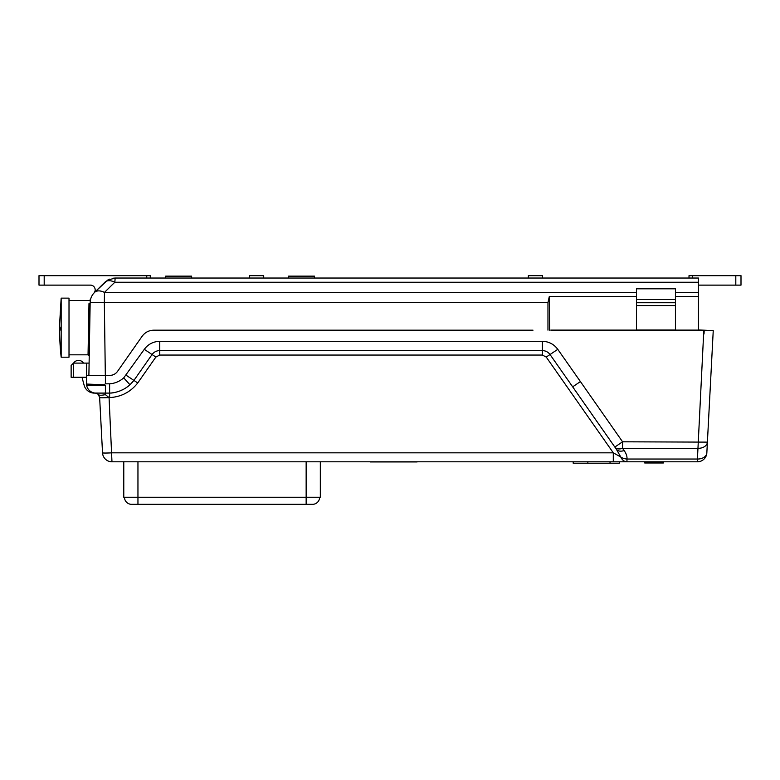 <?xml version="1.0" encoding="UTF-8"?>
<svg xmlns="http://www.w3.org/2000/svg" width="780" height="780" viewBox="0 0 780 780"><rect width="100%" height="100%" fill="white"/><g stroke="black" fill="none" stroke-linecap="round" stroke-linejoin="round"><path stroke-width="1.17" d="M370.168 461.935L417.154 461.935M59.572 324.938L59.885 330.369L59.572 324.938L61.162 298.126L69.01 298.126L69.01 357.191L61.162 357.191L61.162 298.126M663.38 461.799L663.38 462.979L644.719 462.979L644.719 461.799M692.562 278.041L692.562 275.671L689.013 275.671L689.013 278.041L542.519 278.041L542.519 275.671L528.343 275.671L528.343 278.041L314.506 278.041L314.506 276.149L288.512 276.149L288.512 278.041L263.708 278.041L263.698 275.671L249.522 275.671L249.522 278.041L191.636 278.041L191.636 276.149L165.643 276.149L165.643 278.041L150.286 278.041L150.286 275.671L146.747 275.671L146.747 278.041M698.471 330.096L675.431 330.096L675.431 296.517L698.471 296.517L698.471 330.096M675.431 296.517L675.431 288.815L636.441 288.815L636.441 296.517L549.295 296.517L549.608 330.145M112.778 278.226L115.157 278.041L114.826 282.233A14.176 8.229 -134.5 0 0 104.891 282.233L94.536 292.412L107.552 280.166L115.157 278.041L698.471 278.041L698.471 296.517M91.699 375.404L86.521 375.404L86.736 363.1L73.495 363.1L71.136 365.459L71.136 377.276L71.136 365.459L71.136 377.276L86.492 377.257L86.707 385.661A9.448 9.448 0 0 0 95.023 393.061L95.94 393.218A4.729 4.729 0 0 1 98.407 394.651L99.635 397.585L98.407 394.651C99.236 395.421 101.566 395.421 105.397 394.651L109.073 397.585A9.448 0.497 177 0 1 99.635 397.585L102.531 452.839A9.448 9.448 0 0 0 111.969 461.799A9.448 9.448 0 0 1 102.531 452.839A9.448 0.497 177 0 0 111.969 452.839L613.294 452.839L613.294 461.799L111.969 461.799L109.073 397.585A9.448 0.497 177 0 1 99.635 397.585M550.826 330.145L704.008 330.184L704.008 334.006L704.213 330.194L713.242 330.671L707.401 442.123A9.448 6.679 -177 0 1 697.963 448.315L703.813 330.184L713.242 330.671L709.439 403.279M95.18 393.081A10.637 10.637 0 0 1 84.123 385.223L81.997 377.276M573.183 461.799L573.183 463.213L587.857 463.213L587.857 461.799M103.223 395.031L102.063 395.177M101.263 395.226L100.727 395.245M105.397 393.11L96.067 393.11L105.397 393.11L105.397 394.651M698.471 282.233L114.826 282.233L104.471 292.412L104.335 302.601L90.158 302.601L90.227 301.48M69.01 300.485L89.378 300.485L90.49 299.773M90.441 299.988L90.285 300.904M547.96 330.145L547.96 302.601L104.344 302.601L105.319 375.404L88.891 375.404L90.158 302.601C90.285 298.633 91.747 295.23 94.536 292.412L93.444 293.611M86.492 384.677L86.492 375.404L104.14 375.404M103.096 375.404L99.002 375.404M96.106 375.404L93.707 375.404M59.933 330.164L60.011 328.702M60.011 328.682L60.021 327.688M111.959 392.983L111.218 393.042M112.495 392.915L113.607 392.75M655.941 461.799L697.408 461.799L697.408 459.03A9.448 6.679 -177 0 0 706.846 452.839L707.401 442.123L706.846 452.839A9.448 9.448 0 0 1 697.408 461.799L626.964 461.799A9.448 7.137 -90 0 1 620.753 456.982L616.395 449.28L572.676 386.831L580.417 381.576L622.576 441.802L614.835 447.057L616.395 449.28L550.085 354.598C548.164 352.014 545.591 350.678 542.363 350.59L159.734 350.59C156.507 350.668 153.933 352.004 152.012 354.598L133.868 380.494L129.86 384.891M122.831 389.6L119.964 390.907M112.476 392.915L116.191 392.174M636.441 329.989L675.431 329.989M636.441 305.565L675.431 305.565M636.441 302.728L675.431 302.728M90.109 305.565L89.222 356.031L88.042 354.832L88.978 303.625A1.18 1.043 -179 0 0 90.158 302.601M312.536 504.328A7.088 7.088 0 0 0 319.625 497.24A7.088 7.088 0 0 1 312.536 504.328L306.15 504.328L306.15 461.799L320.327 461.799L320.327 497.24L137.953 497.24L137.953 504.328L306.15 504.328L131.576 504.328A7.088 7.088 0 0 1 124.488 497.24A7.088 7.088 0 0 0 131.576 504.328M44.197 285.129L39 285.129L39 275.671L44.197 275.671L44.197 285.129L90.451 285.129A4.729 4.729 0 0 1 94.029 292.939M735.803 275.671L741 275.671L741 285.129L735.803 285.129L735.803 275.671L692.562 275.671M86.492 384.052L104.071 384.755L105.397 383.819L109.629 383.819C114.972 383.409 119.671 381.42 123.718 377.871L144.31 349.333C148.122 344.175 153.26 341.513 159.734 341.328L542.363 341.328C548.779 341.484 553.917 344.146 557.778 349.333L546.234 357.065L613.294 452.839L620.753 456.982A9.448 6.659 7 0 0 626.964 459.03L697.408 459.03L697.963 448.315L622.576 448.315L624.136 450.538C626.301 453.668 627.237 456.495 626.964 459.03L626.964 461.799L637.036 461.799M626.964 461.799L613.294 461.799M587.857 463.213L610.038 463.213L610.038 461.799M698.471 329.94L703.804 330.184M533.003 330.184L153.767 330.184C148.922 330.32 145.051 332.339 142.155 336.229L117.546 371.377C115.625 373.971 113.041 375.316 109.805 375.404L105.397 375.404L105.397 383.819L104.071 384.755L105.397 385.661L105.397 393.061L96.067 393.11M706.846 452.839A9.448 9.448 0 0 1 697.408 461.799M610.038 463.213L619.31 463.213L619.31 461.799M144.31 349.333L155.864 357.065L137.728 382.96C130.562 392.048 121.192 396.923 109.629 397.585L109.073 397.585M698.471 285.129L735.803 285.129M126.058 387.748L127.393 386.841M123.718 377.871L129.987 384.774L132.61 382.112M88.978 303.625C89.446 299.452 89.446 299.452 88.978 303.625L88.978 303.625M137.953 461.799L137.953 497.24L123.776 497.24L123.776 461.799M129.246 385.408L129.987 384.774C124.156 389.893 117.37 392.671 109.629 393.11L95.023 393.061A9.448 9.448 0 0 1 86.707 385.661A9.448 9.448 0 0 0 95.023 393.061M120.081 395.665L121.553 395.119M121.67 395.07L123.026 394.495M125.044 393.539L126.243 392.896M128.037 391.843L130.465 390.205M636.441 292.412L104.471 292.412A14.176 8.229 -134.5 0 0 94.546 292.402M95.94 393.218A4.729 4.729 0 0 1 98.407 394.651A4.729 4.729 0 0 0 95.94 393.218L95.94 393.149M71.136 367.828L71.136 365.459M636.441 296.517L636.441 330.096L550.797 330.096M86.521 375.404L86.492 377.257M547.96 302.601L549.295 296.517M44.197 275.671L146.747 275.671M614.835 447.057A9.448 5.986 -35 0 0 622.576 448.315L622.576 441.802L707.401 442.123M616.395 449.28A9.448 5.986 -35 0 0 624.136 450.538M73.603 363.1A5.908 5.908 0 0 1 83.528 363.1M675.431 299.54L636.441 299.54M39 275.671L39 285.129M86.736 363.1L89.105 363.1M644.943 461.799L644.943 462.979M659.49 461.799L659.49 462.979M61.162 357.191A272.707 272.707 0 0 1 59.572 330.369L59.885 330.369M675.431 292.412L698.471 292.412M109.629 383.819L109.629 397.585M557.778 349.333L580.417 381.576M126.126 375.229L137.728 382.96M86.707 385.661L105.397 385.661M546.234 357.065L542.363 355.056L159.734 355.056L155.864 357.065M542.363 341.328L542.363 355.056M159.734 355.056L159.734 341.328M73.495 363.1L73.495 377.276M90.529 299.569L89.378 300.485M263.708 278.041L263.708 275.671M69.01 354.832L88.042 354.832M107.552 280.156L109.58 279.142"/></g></svg>
